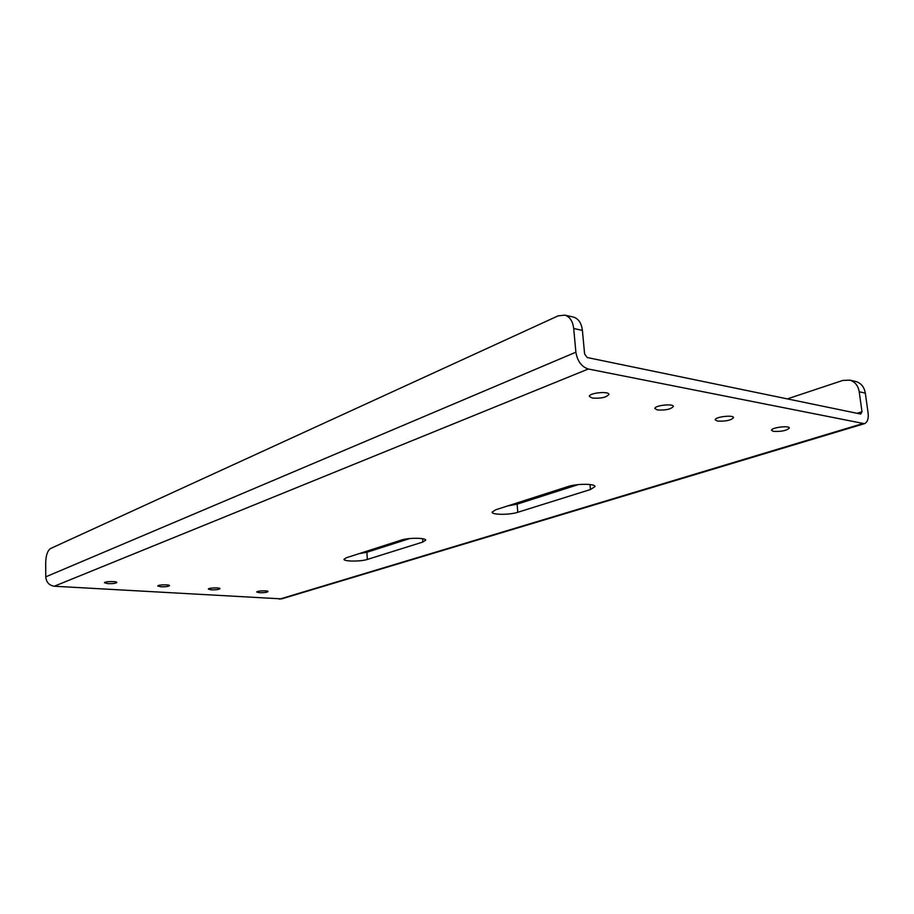 <?xml version="1.0" encoding="UTF-8"?>
<svg xmlns="http://www.w3.org/2000/svg" width="914" height="914" viewBox="0 0 914 914"><rect width="100%" height="100%" fill="white"/><g stroke="black" fill="none" stroke-linecap="round" stroke-linejoin="round"><path stroke-width="1.37" d="M572.929 316.975L573.569 317.112C578.551 318.735 581.487 323.168 582.401 330.422L584.617 354.004L587.222 357.534L860.725 414.053L862.005 411.791L859.217 391.775C858.132 385.605 855.001 381.721 849.826 380.133L842.822 380.43L787.354 398.892M578.208 484.614L517.13 504.162L507.716 505.922M409.689 538.563L366.902 552.262L359.122 553.644M573.569 317.112L564.898 315.136C569.856 316.758 572.792 321.214 573.695 328.492L575.889 352.187C577.397 361.179 581.533 366.788 588.308 369.005L864.393 423.685C867.477 422.279 868.723 418.738 868.117 413.071L865.318 393.123L859.217 391.775M864.13 423.765L281.615 598.887L54.28 586.228C49.139 585.406 46.294 582.275 45.757 576.848L45.7 562.396C45.963 555.221 47.574 550.605 50.533 548.537L558.123 315.856L564.898 315.136M590.467 489.516L517.781 512.286C509.669 515.016 491.755 514.948 492.098 512.16L495.674 509.795L567.971 486.568C576.78 483.54 595.357 483.563 594.968 486.591L590.467 489.516L589.998 484.534M422.839 542.048L367.302 559.448C360.79 561.664 343.573 561.573 343.984 559.299L346.315 557.757L401.383 540.071C408.398 537.626 426.187 537.729 425.707 540.185L422.839 542.048L422.622 538.712M107.966 583.658C112.948 583.772 115.895 583.372 116.832 582.469C117.129 581.076 104.162 581.395 104.482 582.778L107.966 583.658M717.456 421.068C725.659 421.491 731.029 420.337 733.542 417.618C733.645 414.59 714.44 416.955 715.262 419.857L717.456 421.068M211.283 589.838C216.092 589.941 218.983 589.541 219.966 588.662C220.217 587.382 208.026 587.851 208.358 589.096L211.283 589.838M773.473 431.362C781.47 431.728 786.76 430.62 789.342 428.015C789.433 425.227 770.742 427.649 771.542 430.323L773.473 431.362M259.405 592.729C264.135 592.809 267.002 592.409 268.008 591.541C268.248 590.318 256.388 590.844 256.72 592.044L259.405 592.729M657.372 409.952C665.632 410.42 670.956 409.266 673.355 406.456C673.469 403.245 654.093 405.485 654.904 408.581L657.372 409.952M160.921 586.799C165.697 586.902 168.564 586.514 169.501 585.646C169.764 584.332 157.471 584.72 157.791 586.011L160.921 586.799M592.295 398.07C600.978 398.63 606.519 397.407 608.895 394.402C609.032 390.826 588.559 392.986 589.404 396.448L592.295 398.07M855.264 381.378L855.927 381.526C861.102 383.115 864.233 386.976 865.318 393.123M862.005 411.791L857.115 413.299M517.781 512.286L517.13 504.162M367.302 559.448L366.902 552.262M588.308 369.005L54.28 586.228M279.524 599.15L862.085 423.799M573.695 328.492L582.401 330.422M45.757 576.848L575.889 352.187M849.826 380.133L855.927 381.526"/></g></svg>
